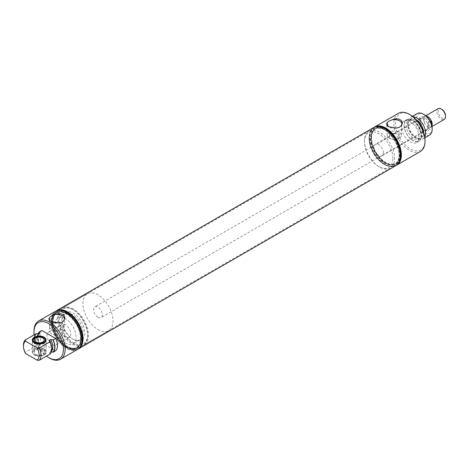 <?xml version="1.0" encoding="UTF-8"?>
<svg xmlns="http://www.w3.org/2000/svg" width="469" height="469" viewBox="0 0 469 469"><rect width="100%" height="100%" fill="white"/><g stroke="black" fill="none" stroke-linecap="round" stroke-linejoin="round"><path stroke-width="0.35" stroke-dasharray="2.35 1.76" d="M426.262 116.124A6.191 3.576 -120 0 0 424.726 116.382A6.191 3.576 -120 0 0 424.316 116.699L420.804 118.721A6.191 3.576 -120 0 0 420.804 124.772L424.316 122.749A6.191 3.576 -120 0 0 427.822 126.806A6.191 3.576 -120 0 0 430.917 127.111A6.191 3.576 -120 0 0 431.333 126.8L427.822 128.823A6.191 3.576 -120 0 0 427.822 122.772L430.29 121.354M97.968 317.243A6.191 3.576 -120 0 0 101.064 317.554A6.191 3.576 -120 0 0 102.013 312.589A6.191 3.576 -120 0 0 97.968 307.131A6.191 3.576 -120 0 0 94.873 306.826A6.191 3.576 -120 0 0 93.923 311.785A6.191 3.576 -120 0 0 97.968 317.243M97.968 329.56A21.281 12.288 -120 0 0 108.609 330.616A21.281 12.288 -120 0 0 111.868 313.568A21.281 12.288 -120 0 0 97.968 294.813A21.281 12.288 -120 0 0 87.328 293.758A21.281 12.288 -120 0 0 84.068 310.812A21.281 12.288 -120 0 0 97.968 329.56M424.316 116.699L424.316 122.749M431.333 126.8L431.333 123.781M426.251 116.113A6.203 3.582 -120 0 0 424.721 116.376A6.203 3.582 -120 0 0 423.771 121.348A6.203 3.582 -120 0 0 427.822 126.812A6.203 3.582 -120 0 0 430.923 127.122A6.203 3.582 -120 0 0 431.92 125.932M438.064 108.673A6.203 3.582 -120 0 0 437.114 113.645A6.203 3.582 -120 0 0 441.165 119.108A6.203 3.582 -120 0 0 444.266 119.419M441.862 109.383A5.218 3.013 -120 0 0 438.169 111.516A5.218 3.013 -120 0 0 441.862 117.907A5.218 3.013 -120 0 0 445.55 115.773M427.822 128.823L427.822 122.772M420.804 118.721L420.804 124.772M73.404 308.995A21.281 12.288 -120 0 0 62.764 307.94A21.281 12.288 -120 0 0 59.504 324.994A21.281 12.288 -120 0 0 73.404 343.748A21.281 12.288 -120 0 0 84.045 344.797A21.281 12.288 -120 0 0 87.304 327.749A21.281 12.288 -120 0 0 73.404 308.995M400.649 154.6A21.023 12.135 60 0 1 385.782 163.183A21.023 12.135 60 0 1 370.92 137.435A21.023 12.135 60 0 1 385.782 128.858M374.414 127.152A22.031 12.722 -120 0 0 370.205 137.024A22.031 12.722 -120 0 0 379.591 158.95A22.031 12.722 -120 0 0 396.44 165.299M398.421 113.281A22.031 12.722 -120 0 0 393.854 123.37A22.031 12.722 -120 0 0 403.475 145.542A22.031 12.722 -120 0 0 420.453 151.446M396.252 128.131A7.533 4.35 180 0 1 388.948 127.011A7.533 4.35 180 0 1 388.619 126.812M399.295 138.179A7.099 4.098 180 0 1 391.633 139.088A7.099 4.098 180 0 1 387.177 135.371A7.099 4.098 180 0 1 389.258 132.381A7.099 4.098 180 0 1 397.067 131.513A7.099 4.098 180 0 1 401.376 135.371A7.099 4.098 180 0 1 399.295 138.179M399.236 136.291L399.207 135.963A4.966 2.867 180 0 1 399.236 136.291A4.966 2.867 180 0 1 397.788 138.314A4.966 2.867 180 0 1 393.714 139.135C397.278 140.542 399.107 139.481 399.207 135.963C399.881 133.132 398.421 132.287 394.839 133.442L392.031 134.709L389.346 136.614C388.672 137.921 390.126 138.765 393.714 139.135M389.346 136.614A4.966 2.867 180 0 1 389.311 136.291A4.966 2.867 180 0 1 390.765 134.263A4.966 2.867 180 0 1 394.839 133.442M383.413 152.835A6.672 3.852 -120 0 0 380.5 146.123A6.672 3.852 -120 0 0 375.358 144.335A6.672 3.852 -120 0 0 373.981 147.389A6.672 3.852 -120 0 0 376.888 154.102A6.672 3.852 -120 0 0 382.03 155.89A6.672 3.852 -120 0 0 383.413 152.835M428.191 126.982A6.672 3.852 -120 0 0 425.277 120.269A6.672 3.852 -120 0 0 420.136 118.481A6.672 3.852 -120 0 0 418.758 121.535A6.672 3.852 -120 0 0 423.472 129.708A6.672 3.852 -120 0 0 426.808 130.036A6.672 3.852 -120 0 0 428.191 126.982M392.899 158.311A20.091 11.596 -120 0 0 378.694 133.712A20.091 11.596 -120 0 0 364.489 141.908A20.091 11.596 -120 0 0 378.694 166.513A20.091 11.596 -120 0 0 392.899 158.311M364.489 141.908L364.489 140.94A21.281 12.288 -120 0 0 379.538 166.999A21.281 12.288 -120 0 0 390.179 168.054A21.281 12.288 -120 0 0 394.587 158.311A21.281 12.288 -120 0 0 385.295 136.895A21.281 12.288 -120 0 0 368.898 131.197A21.281 12.288 -120 0 0 364.489 140.94M369.05 138.302A21.281 12.288 -120 0 0 378.342 159.718A21.281 12.288 -120 0 0 394.74 165.422A21.281 12.288 -120 0 0 399.148 155.679A21.281 12.288 -120 0 0 384.099 129.614A21.281 12.288 -120 0 0 373.459 128.565A21.281 12.288 -120 0 0 369.05 138.302M399.148 154.706L399.148 155.679A21.281 12.288 60 0 1 394.74 165.422A21.281 12.288 60 0 1 384.099 164.367A21.281 12.288 60 0 1 370.199 145.613A21.281 12.288 60 0 1 373.459 128.565A21.281 12.288 60 0 1 384.099 129.614L384.099 129.614A21.281 12.288 60 0 1 399.148 155.679L399.148 154.706A20.091 11.596 -120 0 0 384.943 130.101A20.091 11.596 -120 0 0 374.895 129.11A20.091 11.596 -120 0 0 370.739 138.302A20.091 11.596 -120 0 0 379.509 158.522A20.091 11.596 -120 0 0 394.986 163.904A20.091 11.596 -120 0 0 399.148 154.706A20.091 11.596 60 0 1 394.986 163.904A20.091 11.596 60 0 1 384.943 162.907A20.091 11.596 60 0 1 371.817 145.202A20.091 11.596 60 0 1 374.895 129.11A20.091 11.596 60 0 1 384.943 130.101L384.943 130.101A20.091 11.596 60 0 1 399.148 154.706M399.987 154.219A20.091 11.596 -120 0 0 391.222 134.005A20.091 11.596 -120 0 0 375.739 128.623A20.091 11.596 -120 0 0 371.577 137.816A20.091 11.596 -120 0 0 380.347 158.035A20.091 11.596 -120 0 0 395.83 163.417A20.091 11.596 -120 0 0 399.987 154.219M371.237 137.622A20.572 11.877 -120 0 0 385.782 162.813A20.572 11.877 -120 0 0 400.333 154.418A20.572 11.877 -120 0 0 385.782 129.221A20.572 11.877 -120 0 0 371.237 137.622A20.583 11.883 60 0 1 385.782 129.215L385.782 129.215A20.583 11.883 60 0 1 400.338 154.424A20.583 11.883 60 0 1 385.782 162.825L385.782 162.825A20.583 11.883 60 0 1 371.231 137.616L371.231 138.021A20.091 11.596 60 0 1 375.393 128.823A20.091 11.596 60 0 1 385.436 129.819A20.091 11.596 60 0 1 398.556 147.518A20.091 11.596 60 0 1 395.478 163.617A20.091 11.596 60 0 1 385.436 162.62L385.782 162.825L385.436 162.62A20.091 11.596 60 0 1 371.231 138.021M400.333 155.503A21.902 12.645 -120 0 0 384.844 128.676A21.902 12.645 -120 0 0 369.355 137.622A21.902 12.645 -120 0 0 384.844 164.443A21.902 12.645 -120 0 0 400.333 155.503L400.333 154.418M373.781 127.504A22.031 12.722 -120 0 0 369.261 137.569A22.031 12.722 -120 0 0 378.852 159.712A22.031 12.722 -120 0 0 395.818 165.668M373.94 127.416A22.031 12.722 -120 0 0 369.49 137.435A22.031 12.722 -120 0 0 379.034 159.536A22.031 12.722 -120 0 0 395.971 165.58M418.758 121.535L418.758 120.562A7.862 4.538 -120 0 0 424.316 130.194A7.862 4.538 -120 0 0 429.874 126.982A7.862 4.538 -120 0 0 424.316 117.356A7.862 4.538 -120 0 0 418.758 120.562M424.316 114.717A11.092 6.408 -120 0 0 416.472 119.243A11.092 6.408 -120 0 0 424.316 132.833A11.092 6.408 -120 0 0 432.16 128.301M417.181 113.562A12.405 7.164 -120 0 0 414.614 119.243A12.405 7.164 -120 0 0 420.031 131.73A12.405 7.164 -120 0 0 429.592 135.054M413.06 116.775A12.405 7.164 -120 0 0 410.621 117.35A12.405 7.164 -120 0 0 408.053 123.019A12.405 7.164 -120 0 0 416.841 138.232A12.405 7.164 -120 0 0 423.032 138.842A12.405 7.164 -120 0 0 424.75 137.018M408.053 123.019A12.405 7.164 -120 0 0 408.053 123.03L408.053 124.092A11.098 6.408 -120 0 0 408.053 124.103A11.098 6.408 -120 0 0 415.909 137.698A11.098 6.408 -120 0 0 418.325 138.648A11.098 6.408 -120 0 0 423.747 133.161A11.098 6.408 -120 0 0 423.736 132.709M415.446 141.321C426.087 144.112 420.482 120.961 410.164 119.513A12.077 6.976 -120 0 0 404.683 128.776A12.077 6.976 -120 0 0 415.446 141.321M404.067 125.375A12.358 7.135 -120 0 0 409.46 137.81A12.358 7.135 -120 0 0 418.981 141.122A12.358 7.135 -120 0 0 421.543 135.465A12.358 7.135 -120 0 0 416.15 123.03A12.358 7.135 -120 0 0 406.629 119.718A12.358 7.135 -120 0 0 404.067 125.375M419.016 136.925A12.358 7.135 -120 0 0 413.623 124.484A12.358 7.135 -120 0 0 404.102 121.178A12.358 7.135 -120 0 0 401.54 126.835A12.358 7.135 -120 0 0 406.934 139.27A12.358 7.135 -120 0 0 416.454 142.582A12.358 7.135 -120 0 0 419.016 136.925M410.275 114.858A20.841 12.036 -120 0 0 395.537 123.37A20.841 12.036 -120 0 0 410.275 148.896A20.841 12.036 -120 0 0 425.014 140.389M42.708 350.202A4.983 2.878 0 0 0 37.274 349.581A4.983 2.878 0 0 0 34.202 352.237A4.983 2.878 0 0 0 35.662 354.271A4.983 2.878 0 0 0 41.09 354.898A4.983 2.878 0 0 0 44.168 352.237A4.983 2.878 0 0 0 42.708 350.202M34.894 354.711A6.062 3.5 0 0 0 43.47 354.711A6.062 3.5 0 0 0 43.47 349.763A6.062 3.5 0 0 0 34.894 349.763A6.062 3.5 0 0 0 34.894 354.711L34.337 354.388A6.859 3.957 0 0 0 44.033 354.388A6.859 3.957 0 0 0 46.044 351.592A6.859 3.957 0 0 0 44.033 348.789A6.859 3.957 0 0 0 36.559 347.934A6.859 3.957 0 0 0 32.326 351.592A6.859 3.957 0 0 0 34.337 354.388L34.894 354.711M32.349 340.318A6.859 3.957 0 0 0 32.326 340.664A6.859 3.957 0 0 0 34.337 343.466A6.859 3.957 0 0 0 41.805 344.322A6.859 3.957 0 0 0 46.044 340.664A6.859 3.957 0 0 0 46.015 340.318M44.033 337.868A6.859 3.957 0 0 0 34.337 337.868M65.513 324.847A7.445 4.297 -120 0 0 61.797 324.478A7.445 4.297 -120 0 0 60.653 330.44A7.445 4.297 -120 0 0 65.513 337A7.445 4.297 -120 0 0 69.236 337.369A7.445 4.297 -120 0 0 70.379 331.407A7.445 4.297 -120 0 0 65.513 324.847M49.995 331.747A7.445 4.297 -120 0 0 48.6 332.093A7.445 4.297 -120 0 0 47.457 338.061A7.445 4.297 -120 0 0 52.323 344.621A7.445 4.297 -120 0 0 56.046 344.991A7.445 4.297 -120 0 0 54.65 334.438L61.046 337.557L64.095 331.495L61.978 326.887L60.149 326.401L56.649 327.45L49.644 331.489L51.76 334.356L54.65 334.438M65.513 318.768A14.891 8.594 -120 0 0 58.074 318.029A14.891 8.594 -120 0 0 55.788 329.959A14.891 8.594 -120 0 0 65.513 343.079A14.891 8.594 -120 0 0 72.959 343.818A14.891 8.594 -120 0 0 75.239 331.888A14.891 8.594 -120 0 0 65.513 318.768M72.56 339.011A14.891 8.594 -120 0 0 80.006 339.749A14.891 8.594 -120 0 0 82.286 327.819A14.891 8.594 -120 0 0 72.56 314.699A14.891 8.594 -120 0 0 65.121 313.96A14.891 8.594 -120 0 0 62.037 320.778A14.891 8.594 -120 0 0 72.56 339.011L73.404 339.497A16.081 9.28 -120 0 0 84.772 332.931A16.081 9.28 -120 0 0 73.404 313.239A16.081 9.28 -120 0 0 62.037 319.805A16.081 9.28 -120 0 0 73.404 339.497L72.56 339.011M73.404 309.968A20.091 11.596 -120 0 0 59.2 318.17A20.091 11.596 -120 0 0 73.404 342.775A20.091 11.596 -120 0 0 87.609 334.573A20.091 11.596 -120 0 0 73.404 309.968L72.56 309.481A21.281 12.288 -120 0 0 61.92 308.426A21.281 12.288 -120 0 0 58.66 325.48A21.281 12.288 -120 0 0 72.56 344.228A21.281 12.288 -120 0 0 83.201 345.284A21.281 12.288 -120 0 0 87.609 335.546A21.281 12.288 -120 0 0 72.56 309.481L73.404 309.968M68.069 312.073A21.281 12.288 -120 0 0 57.429 311.023A21.281 12.288 -120 0 0 53.02 320.761A21.281 12.288 -120 0 0 68.069 346.826L68.069 346.826A21.281 12.288 -120 0 0 78.71 347.881A21.281 12.288 -120 0 0 81.969 330.827A21.281 12.288 -120 0 0 68.069 312.073A21.281 12.288 60 0 1 81.969 330.827A21.281 12.288 60 0 1 78.71 347.881A21.281 12.288 60 0 1 68.069 346.826L68.069 346.826A21.281 12.288 60 0 1 53.02 320.761A21.281 12.288 60 0 1 57.429 311.023A21.281 12.288 60 0 1 68.069 312.073M67.225 346.339L68.069 346.826L67.225 346.339A20.091 11.596 -120 0 0 77.274 347.336A20.091 11.596 -120 0 0 80.351 331.237A20.091 11.596 -120 0 0 67.225 313.532A20.091 11.596 -120 0 0 57.183 312.536A20.091 11.596 -120 0 0 53.02 321.734A20.091 11.596 -120 0 0 67.225 346.339L67.225 346.339A20.091 11.596 60 0 1 53.02 321.734A20.091 11.596 60 0 1 57.183 312.536A20.091 11.596 60 0 1 67.225 313.532A20.091 11.596 60 0 1 80.351 331.237A20.091 11.596 60 0 1 77.274 347.336A20.091 11.596 60 0 1 67.225 346.339L68.069 346.826L67.225 346.339M66.387 346.826A20.091 11.596 -120 0 0 76.429 347.822A20.091 11.596 -120 0 0 79.507 331.724A20.091 11.596 -120 0 0 66.387 314.019A20.091 11.596 -120 0 0 56.344 313.022A20.091 11.596 -120 0 0 53.261 329.121A20.091 11.596 -120 0 0 66.387 346.826M78.382 348.936A22.031 12.722 60 0 1 67.413 347.822L66.387 347.224A20.583 11.883 60 0 1 66.387 347.224A20.583 11.883 60 0 1 51.83 322.021A20.583 11.883 60 0 1 66.387 313.614L66.733 313.82A20.091 11.596 60 0 1 80.938 338.425A20.091 11.596 60 0 1 76.781 347.617A20.091 11.596 60 0 1 66.733 346.62A20.091 11.596 60 0 1 53.613 328.921A20.091 11.596 60 0 1 56.69 312.823A20.091 11.596 60 0 1 66.733 313.82L66.387 313.614A20.583 11.883 60 0 1 80.938 338.823A20.583 11.883 60 0 1 66.387 347.23A20.583 11.883 60 0 1 66.387 347.224A20.583 11.883 60 0 1 51.83 322.021A20.583 11.883 60 0 1 66.387 313.614A20.583 11.883 60 0 1 80.938 338.823A20.583 11.883 60 0 1 66.387 347.23L67.319 347.764A21.902 12.645 -120 0 0 82.808 338.823A21.902 12.645 -120 0 0 67.319 312.002A21.902 12.645 -120 0 0 51.83 320.943A21.902 12.645 -120 0 0 67.319 347.764L67.413 347.822A22.031 12.722 60 0 1 51.83 320.831A22.031 12.722 60 0 1 56.35 310.777M56.192 310.865A22.031 12.722 -120 0 0 52.956 328.558A22.031 12.722 -120 0 0 67.319 347.875A22.031 12.722 -120 0 0 78.223 349.03M55.729 311.146A22.031 12.722 -120 0 0 51.514 321.019A22.031 12.722 -120 0 0 67.096 348.004A22.031 12.722 -120 0 0 77.754 349.288M67.096 348.004L66.387 347.593A21.029 12.141 -120 0 0 81.26 339.005A21.029 12.141 -120 0 0 66.387 313.251A21.029 12.141 -120 0 0 51.514 321.834A21.029 12.141 -120 0 0 66.387 347.593L67.096 348.004M55.371 311.34A22.031 12.722 -120 0 0 51.989 328.998A22.031 12.722 -120 0 0 66.387 348.414A22.031 12.722 -120 0 0 77.403 349.505M33.991 331.137A22.031 12.722 -120 0 0 49.567 358.123M51.215 321.611A7.533 4.35 0 0 0 51.543 321.81A7.533 4.35 0 0 0 58.848 322.93M54.779 322.783A7.228 4.174 0 0 0 49.644 326.776A7.228 4.174 0 0 0 49.644 326.87A7.228 4.174 0 0 0 51.76 329.725A7.228 4.174 0 0 0 59.563 330.645A7.228 4.174 0 0 0 64.095 326.87A7.228 4.174 0 0 0 64.095 326.776A7.228 4.174 0 0 0 61.978 323.827A7.228 4.174 0 0 0 60.149 323.059A7.228 4.174 0 0 0 59.504 322.889M34.167 334.825A20.841 12.036 -120 0 0 46.466 356.123M41.805 330.463A12.358 7.135 -120 0 0 41.805 342.78L55.647 350.771M51.49 351.715L49.444 352.559C51.883 350.83 51.807 346.984 49.222 341.022M51.408 345.348A10.699 6.179 -120 0 1 49.45 352.553L50.077 354.036M44.033 349.487A6.859 3.957 0 0 0 36.559 348.625A6.859 3.957 0 0 0 32.326 352.283A6.859 3.957 0 0 0 34.337 355.086A6.859 3.957 0 0 0 41.805 355.942A6.859 3.957 0 0 0 46.044 352.283A6.859 3.957 0 0 0 44.033 349.487M25.543 353.52L25.256 352.283L36.148 345.993L38.716 346.362L39.865 345.694L40.094 344.914L39.279 344.24L41.805 342.78M37.872 334.221A12.358 7.135 -120 0 0 39.279 344.24M36.453 333.852C33.967 336.525 33.967 340.635 36.453 346.169M36.148 333.676A12.405 7.164 -120 0 0 36.148 345.993M23.45 345.078A12.405 7.164 -120 0 0 25.256 352.283M395.777 165.692A22.031 12.722 60 0 1 384.756 164.601A22.031 12.722 60 0 1 370.363 145.185A22.031 12.722 60 0 1 373.74 127.527M385.782 129.215L384.844 128.676M384.943 130.101L384.099 129.614M416.29 119.806A11.098 6.408 -120 0 0 413.476 118.616A11.098 6.408 -120 0 0 408.053 124.092C407.649 123.91 409.044 119.39 409.859 119.777A10.687 6.173 -120 0 0 407.649 124.672A10.687 6.173 -120 0 0 417.539 138.683A10.687 6.173 -120 0 0 420.552 138.291A10.687 6.173 -120 0 0 422.762 133.395A10.687 6.173 -120 0 0 412.867 119.384A10.687 6.173 -120 0 0 409.859 119.777L408.44 120.592A10.687 6.173 -120 0 0 406.23 125.487A10.687 6.173 -120 0 0 416.12 139.504A10.687 6.173 -120 0 0 419.134 139.111A10.687 6.173 -120 0 0 421.344 134.216A10.687 6.173 -120 0 0 411.454 120.205A10.687 6.173 -120 0 0 408.44 120.592L410.873 120.31C417.985 120.891 424.222 137.734 419.134 139.111L420.552 138.291L418.119 138.578L415.909 137.698L416.841 138.232M50.599 351.891A10.699 6.179 -120 0 0 51.696 350.906M49.778 353.861A12.071 6.971 -120 0 0 49.778 341.543M38.13 334.209A12.071 6.971 -120 0 0 39.543 344.387M40.094 344.914C37.508 338.952 37.432 335.106 39.871 333.377A10.699 6.179 -120 0 0 39.865 345.694M38.716 334.039A10.699 6.179 -120 0 0 38.716 346.362M430.917 127.111L101.064 317.554M424.726 116.382L94.873 306.826M432.013 126.489L430.923 127.122M425.811 115.749L424.721 116.376M87.328 293.758L62.764 307.94M108.609 330.616L84.045 344.797M388.948 127.011L388.25 126.607M387.177 135.371L386.743 124.033M401.376 135.371L401.81 124.033M420.136 118.481L392.031 134.709M389.85 135.969L375.358 144.335M378.694 166.513L379.538 166.999M83.201 345.284L390.179 168.054M61.92 308.426L368.898 131.197M375.739 128.623L375.393 128.823M395.83 163.417L395.478 163.617M426.808 130.036L382.03 155.89M423.472 129.708L424.316 130.194M424.855 137.786L423.032 138.842M406.629 119.718L404.102 121.178M418.981 141.122L416.454 142.582M412.45 116.3L410.621 117.35M43.47 354.711L44.033 354.388M46.044 351.592L46.044 340.664M34.202 352.237L34.202 340.019M44.168 352.237L44.168 340.019M32.326 351.592L32.326 340.664M61.797 324.478L56.649 327.45M49.644 326.776L49.644 331.495L48.6 332.093M80.006 339.749L72.959 343.818M65.121 313.96L58.074 318.029M62.037 320.778L62.037 319.805M87.609 334.573L87.609 335.546M53.02 321.734L53.02 320.761L53.02 321.734M76.781 347.617L76.429 347.822M56.69 312.823L56.344 313.022M51.514 321.834L51.514 321.019M64.095 326.87L64.4 318.832M49.644 326.87L49.392 320.221M64.095 331.495L64.095 326.776M69.236 337.369L56.046 344.991M46.044 352.283L46.044 339.966M32.326 352.283L32.326 339.966M400.338 154.424L400.338 155.608M80.938 338.425L80.938 338.823"/><path stroke-width="0.7" d="M430.29 121.354L431.333 120.75A6.191 3.576 -120 0 0 427.822 116.693A6.191 3.576 -120 0 0 426.262 116.124M431.333 123.781L431.333 120.75M431.92 125.932A6.203 3.582 -120 0 0 427.822 116.681A6.203 3.582 -120 0 0 426.251 116.113M432.013 126.489L444.266 119.419A6.203 3.582 -120 0 0 445.55 116.576A6.203 3.582 -120 0 0 441.165 108.984L441.165 108.984A6.203 3.582 -120 0 0 438.064 108.673L425.811 115.749M441.862 109.383L441.165 108.984L441.862 109.383A5.218 3.013 -120 0 1 445.55 115.773L445.55 116.576M385.067 128.442L385.782 128.858A21.023 12.135 60 0 1 400.649 154.6L400.649 155.427A22.031 12.722 -120 0 0 385.067 128.442A22.031 12.722 -120 0 0 374.051 127.351A22.031 12.722 -120 0 0 373.94 127.416M396.44 165.299A22.031 12.722 -120 0 0 396.803 165.1A22.031 12.722 -120 0 0 401.364 155.016A22.031 12.722 -120 0 0 391.744 132.838A22.031 12.722 -120 0 0 374.766 126.935A22.031 12.722 -120 0 0 374.414 127.152M396.803 165.1L420.453 151.446A22.031 12.722 -120 0 0 425.014 141.357A22.031 12.722 -120 0 0 409.437 114.372A22.031 12.722 -120 0 0 398.421 113.281L374.766 126.935M388.959 121.137L387.007 122.796L388.25 126.607L396.252 128.131L399.594 127.275L401.546 125.076C404.606 120.814 397.964 116.986 392.301 119.742L388.959 121.137M388.619 126.812A7.533 4.35 180 0 1 386.743 124.033A7.533 4.35 180 0 1 387.007 122.796M392.301 119.742A7.533 4.35 180 0 1 401.81 124.033A7.533 4.35 180 0 1 401.546 125.076M395.818 165.668A22.031 12.722 -120 0 0 395.859 165.645A22.031 12.722 -120 0 0 400.426 155.556A22.031 12.722 -120 0 0 390.806 133.384A22.031 12.722 -120 0 0 373.828 127.48A22.031 12.722 -120 0 0 373.781 127.504M395.971 165.58A22.031 12.722 -120 0 0 396.088 165.516A22.031 12.722 -120 0 0 400.649 155.427M424.855 137.786L429.592 135.054A12.405 7.164 -120 0 0 432.16 129.374L432.16 128.301A11.092 6.408 -120 0 0 424.316 114.717L423.384 114.178A12.405 7.164 -120 0 0 417.181 113.562L412.45 116.3M432.16 129.374A12.405 7.164 -120 0 0 423.384 114.178M424.75 137.018A12.405 7.164 -120 0 0 425.6 133.161A12.405 7.164 -120 0 0 413.06 116.775M425.014 141.357L425.014 140.389A20.841 12.036 -120 0 0 410.275 114.858L409.437 114.372M46.015 340.318A6.859 3.957 0 0 0 44.033 337.868L43.47 337.539A6.062 3.5 0 0 0 34.894 337.539A6.062 3.5 0 0 0 34.894 342.493A6.062 3.5 0 0 0 43.47 342.493A6.062 3.5 0 0 0 43.47 337.539L44.033 337.868M34.894 337.539L34.337 337.868A6.859 3.957 0 0 0 32.349 340.318M35.662 342.053A4.983 2.878 0 0 0 41.09 342.675A4.983 2.878 0 0 0 44.168 340.019A4.983 2.878 0 0 0 42.708 337.985A4.983 2.878 0 0 0 37.274 337.358A4.983 2.878 0 0 0 34.202 340.019A4.983 2.878 0 0 0 35.662 342.053M78.223 349.03A22.031 12.722 -120 0 0 78.335 348.965A22.031 12.722 -120 0 0 81.712 331.307A22.031 12.722 -120 0 0 67.319 311.891A22.031 12.722 -120 0 0 56.303 310.8A22.031 12.722 -120 0 0 56.192 310.865M77.754 349.288A22.031 12.722 -120 0 0 78.112 349.094A22.031 12.722 -120 0 0 81.489 331.436A22.031 12.722 -120 0 0 67.096 312.02A22.031 12.722 -120 0 0 56.081 310.929A22.031 12.722 -120 0 0 55.729 311.146M46.466 356.123A20.841 12.036 -120 0 0 48.729 357.636L49.567 358.123A22.031 12.722 -120 0 0 60.589 359.213L77.403 349.505A22.031 12.722 -120 0 0 80.779 331.847A22.031 12.722 -120 0 0 66.387 312.43A22.031 12.722 -120 0 0 55.371 311.34L38.552 321.048A22.031 12.722 -120 0 0 33.991 331.137L33.991 332.105A20.841 12.036 -120 0 0 34.167 334.825M64.136 319.876C65.326 317.771 64.915 315.965 62.899 314.447C60.489 313.409 57.822 313.439 54.891 314.541C52.2 315.379 50.441 316.399 49.603 317.595C48.413 318.873 48.823 320.139 50.84 321.406L58.848 322.93C61.539 322.801 63.297 321.781 64.136 319.876A7.533 4.35 0 0 0 64.4 318.832A7.533 4.35 0 0 0 62.195 315.66A7.533 4.35 0 0 0 54.891 314.541M60.589 359.213A22.031 12.722 -120 0 0 63.966 341.555A22.031 12.722 -120 0 0 49.567 322.139A22.031 12.722 -120 0 0 38.552 321.048M49.603 317.595A7.533 4.35 0 0 0 49.339 318.832A7.533 4.35 0 0 0 51.215 321.611M59.504 322.889A7.228 4.174 0 0 0 54.779 322.783M49.567 358.123L48.729 357.636A20.841 12.036 -120 0 0 63.467 349.124A20.841 12.036 -120 0 0 48.729 323.598A20.841 12.036 -120 0 0 33.991 332.105M53.12 339.914A12.358 7.135 -120 0 1 53.12 352.231L55.647 350.771A12.358 7.135 -120 0 0 55.647 338.454L41.805 330.463L39.279 331.923L39.865 333.377L38.716 334.039L36.148 333.676L25.256 339.966L25.543 341.203L37.045 347.846L39.185 348.01L50.077 341.719L49.222 341.022L49.45 340.236L50.599 339.574L53.12 339.914L55.647 338.454M34.337 342.769A6.859 3.957 180 0 1 32.326 339.966A6.859 3.957 180 0 1 36.559 336.308A6.859 3.957 180 0 1 44.033 337.17A6.859 3.957 180 0 1 46.044 339.966A6.859 3.957 180 0 1 41.805 343.625A6.859 3.957 180 0 1 34.337 342.769M53.12 352.231L51.49 351.715M39.185 348.01A12.405 7.164 -120 0 1 39.185 360.327L50.077 354.036A12.405 7.164 -120 0 0 50.077 341.719M39.185 360.327L37.045 360.163A11.092 6.408 -120 0 0 37.045 347.846M25.543 341.203A11.092 6.408 -120 0 0 23.45 346.151A11.092 6.408 -120 0 0 25.543 353.52L37.045 360.163M39.279 331.923A12.358 7.135 -120 0 0 37.872 334.221M25.256 339.966A12.405 7.164 -120 0 0 23.45 345.078L23.45 346.151M56.35 310.777A22.031 12.722 60 0 1 56.397 310.748A22.031 12.722 60 0 1 67.413 311.838A22.031 12.722 60 0 1 81.805 331.255A22.031 12.722 60 0 1 78.429 348.913A22.031 12.722 60 0 1 78.382 348.936M56.397 310.748L373.74 127.527A22.031 12.722 60 0 1 384.756 128.623L384.756 128.623A22.031 12.722 60 0 1 400.338 155.608A22.031 12.722 60 0 1 395.777 165.692L78.429 348.913M423.736 132.709A11.098 6.408 -120 0 0 416.29 119.806M52.862 352.078A12.071 6.971 -120 0 0 52.862 339.761M51.696 350.906A10.699 6.179 -120 0 0 50.599 339.574M51.408 345.348A10.699 6.179 -120 0 0 49.45 340.236M39.543 332.07A12.071 6.971 -120 0 0 38.13 334.209M49.392 320.221L49.339 318.832"/></g></svg>
